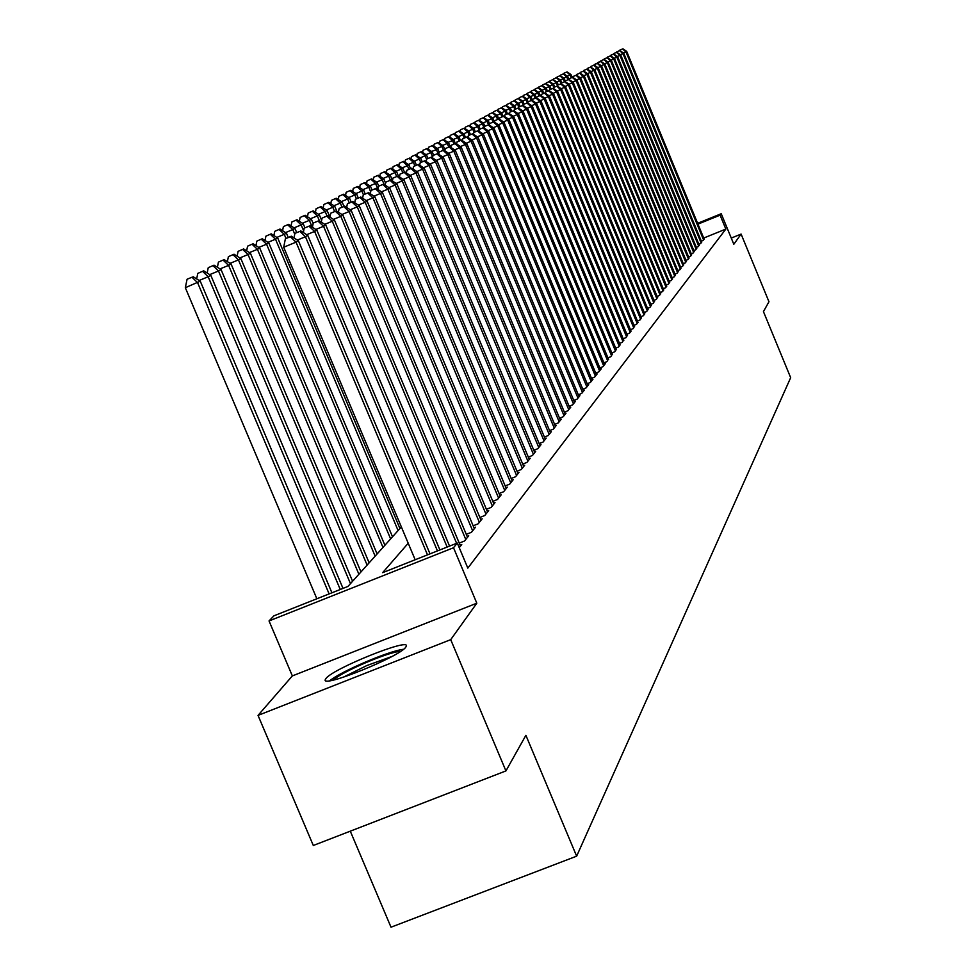 <?xml version="1.0" encoding="UTF-8"?>
<svg xmlns="http://www.w3.org/2000/svg" width="976" height="976" viewBox="0 0 976 976"><rect width="100%" height="100%" fill="white"/><g stroke="black" fill="none" stroke-linecap="round" stroke-linejoin="round"><path stroke-width="1.46" d="M325.923 678.552L325.276 679.65C321.019 688.544 400.099 656.604 405.809 647.1L406.321 646.136C409.847 637.609 332.767 668.694 325.923 678.552M350.286 831.174L391.01 927.2L576.645 856.172L790.67 377.675L763.439 311.6L768.966 301.743L741.101 234.081L731.256 238.071M576.645 856.172L525.893 735.318L505.934 770.918L313.308 845.484L258.03 715.396L450.717 639.646L476.813 603.205L453.523 547.743L269.034 620.943L273.951 615.807L347.956 586.43L401.356 526.942M476.813 603.205L292.349 675.917L258.03 715.396M292.349 675.917L269.034 620.943M505.934 770.918L450.717 639.646M701.317 241.17L703.135 240.438L704.038 238.839M698.853 244.256L700.695 243.512L701.61 241.889M696.352 247.379L698.218 246.623L699.145 244.976M693.814 250.551L695.717 249.783L696.657 248.111M691.24 253.772L693.167 252.991L694.119 251.296M688.629 257.042L690.581 256.249L691.557 254.529M685.982 260.348L687.97 259.543L688.946 257.798M683.285 263.715L685.298 262.898L686.299 261.129M680.553 267.131L682.602 266.302L683.615 264.508M677.783 270.596L679.857 269.754L680.882 267.924M674.965 274.11L677.076 273.256L678.125 271.401M672.11 277.684L674.257 276.818L675.307 274.939M669.207 281.32L671.378 280.441L672.452 278.526M666.254 285.004L668.462 284.114L669.56 282.162M663.265 288.75L665.51 287.835L666.62 285.87M660.215 292.544L662.497 291.629L663.619 289.628M657.129 296.411L659.447 295.472L660.581 293.434M653.981 300.34L656.336 299.388L657.495 297.314M650.785 304.329L653.188 303.365L654.359 301.255M647.539 308.392L649.979 307.403L651.175 305.268M644.233 312.515L646.71 311.515L647.93 309.343M640.878 316.7L643.404 315.687L644.636 313.479M637.462 320.97L640.024 319.933L641.293 317.688M633.997 325.301L636.596 324.252L637.889 321.97M630.459 329.705L633.119 328.644L634.424 326.326M626.873 334.195L629.569 333.109L630.899 330.742M623.213 338.757L625.958 337.659L627.312 335.256M619.492 343.406L622.285 342.283L623.664 339.831M615.71 348.127L618.552 346.992L619.955 344.504M611.854 352.946L614.746 351.787L616.173 349.249M607.926 357.838L610.878 356.655L612.33 354.081M603.937 362.828L606.938 361.62L608.414 358.997M599.862 367.915L602.924 366.683L605.34 363.633L604.425 364.011M595.714 373.088L598.837 371.832L601.289 368.733L600.362 369.111M591.493 378.359L594.665 377.078L597.178 373.918L596.226 374.308M587.186 383.727L590.419 382.433L592.981 379.213L592.005 379.603M582.794 389.204L586.1 387.875L588.699 384.593L587.711 384.995M578.329 394.78L581.684 393.426L584.343 390.083L583.331 390.485M573.766 400.465L577.194 399.099L579.903 395.683L578.878 396.097M569.118 406.26L572.607 404.869L575.376 401.392L574.327 401.807M564.372 412.177L567.934 410.75L570.753 407.212L569.679 407.639M559.529 418.216L563.176 416.752L566.043 413.141L564.958 413.58M554.6 424.365L558.309 422.889L561.237 419.192L560.126 419.643M549.561 430.648L553.343 429.135L556.332 425.365L555.198 425.817M544.413 437.065L548.28 435.516L551.33 431.673L550.171 432.136M539.155 443.604L543.107 442.03L546.231 438.102L545.047 438.578M533.799 450.29L537.837 448.679L541.009 444.666L539.801 445.154M528.321 457.122L532.445 455.475L535.69 451.376L534.458 451.876M522.721 464.088L526.93 462.404L530.249 458.232L528.992 458.732M516.999 471.213L521.306 469.493L524.698 465.223L523.404 465.735M511.156 478.496L515.56 476.739L519.025 472.372L517.707 472.896M505.178 485.938L509.679 484.145L513.217 479.692L511.875 480.229M499.053 493.551L503.665 491.721L507.288 487.158L505.91 487.707M492.807 501.347L497.516 499.468L501.225 494.795L499.81 495.357M486.402 509.313L491.221 507.386L495.015 502.616L493.575 503.189M479.85 517.463L484.791 515.499L488.671 510.607L487.195 511.192M473.153 525.808L478.203 523.795L482.168 518.793L480.668 519.391M466.284 534.348L471.457 532.298L475.519 527.174L473.982 527.784M459.245 543.095L464.552 540.997L468.712 535.751L467.138 536.373M459.245 547.682L461.746 544.535L460.123 545.181M408.212 543.229L382.641 572.668L457.293 543.034L467.821 568.105L725.839 229.092L703.708 238.046M697.62 223.309L721.227 213.732L733.818 244.268L741.101 234.081M721.227 213.732L720.093 215.159L697.962 224.126M725.839 229.092L720.093 215.159M457.293 543.034L453.523 547.743M427.5 554.868L296.045 242.158L298.424 240.779L430.013 553.868M415.166 559.76L283.699 247.233L296.045 242.158L290.311 236.741L291.275 236.192L285.382 238.766L290.311 236.741M285.382 238.766L283.699 247.233M298.424 240.779L291.275 236.192M331.925 592.798L200.263 281.173L185.33 287.713L316.871 598.776M191.979 277.233L187.075 279.246L191.979 277.233L197.591 282.662L329.119 593.908M193.053 276.647L200.263 281.173M185.33 287.713L187.075 279.246M403.478 649.308C389.583 650.626 340.539 671.537 329.876 680.699M333.511 680.016C340.16 672.44 390.485 650.968 400.477 651.443M391.937 656.482L366.927 665.51L343.064 677.332M437.455 550.915L305.451 236.729L307.769 235.399L439.908 549.939M299.778 231.385L294.898 233.398L299.778 231.385L305.451 236.729L297.326 240.084M294.898 233.398L294.008 237.949M307.769 235.399L300.718 230.861M447.154 547.06L314.614 231.446L316.871 230.141L449.546 546.121M309.002 226.176L304.195 228.164L309.002 226.176L314.614 231.446L306.696 234.704M304.195 228.164L303.329 232.544M316.871 230.141L309.917 225.663M456.622 543.315L323.556 226.286L325.764 225.017L460.501 546.096M318.005 221.088L313.247 223.053L318.005 221.088L323.556 226.286L315.834 229.47M313.247 223.053L312.418 227.274M325.764 225.017L318.896 220.588M465.772 539.46L332.279 221.259L334.426 220.015L467.504 537.276M326.789 216.123L322.092 218.063L326.789 216.123L332.279 221.259L324.74 224.358M322.092 218.063L321.287 222.138M334.426 220.015L327.655 215.635M343.003 588.406L210.792 275.305L208.181 276.757L340.258 589.492M203.679 270.828L197.786 273.39L203.679 270.828L210.792 275.305M202.63 271.401L208.181 276.757L199.153 280.478M196.664 278.916L197.786 273.39M352.592 581.269L221.064 269.583L218.514 270.999L350.469 583.636M214.049 265.155L208.242 267.68L214.049 265.155L221.064 269.583M213.024 265.716L218.514 270.999L209.706 274.622M207.156 273.012L208.242 267.68M360.961 571.936L231.08 263.996L228.604 265.387L358.887 574.254M224.163 259.616L218.429 262.105L224.163 259.616L231.08 263.996M223.162 260.165L228.604 265.387L220.003 268.912M217.392 267.265L218.429 262.105M369.135 562.835L240.852 258.542L238.437 259.897L367.11 565.092M234.033 254.211L228.384 256.664L234.033 254.211L240.852 258.542M233.057 254.748L238.437 259.897L230.055 263.349M227.371 261.653L228.384 256.664M472.652 530.798L340.795 216.343L342.893 215.135L474.348 528.663M335.366 211.28L330.718 213.195L335.366 211.28L340.795 216.343L333.438 219.38M330.718 213.195L329.949 217.123M342.893 215.135L336.208 210.804M377.114 553.953L250.405 253.223L248.038 254.541L375.138 556.161M243.658 248.941L238.095 251.357L243.658 248.941L250.405 253.223M242.707 249.453L248.038 254.541L239.864 257.908M237.119 256.176L238.095 251.357M479.362 522.331L349.115 211.548L351.165 210.377L481.022 520.245M343.735 206.546L339.148 208.437L343.735 206.546L349.115 211.548L341.929 214.513M339.148 208.437L338.404 212.219M351.165 210.377L344.565 206.082M384.898 545.279L259.726 248.026L257.42 249.319L382.97 547.426M253.077 243.78L247.575 246.172L253.077 243.78L259.726 248.026M252.137 244.293L257.42 249.319L249.429 252.601M246.647 250.832L247.575 246.172M485.926 514.071L357.24 206.875L359.241 205.716L487.549 512.034M351.909 201.934L347.371 203.801L351.909 201.934L357.24 206.875L350.225 209.755M347.371 203.801L346.663 207.449M359.241 205.716L352.726 201.471M392.511 536.8L268.827 242.951L266.57 244.207L390.62 538.898M262.263 238.754L256.847 241.109L262.263 238.754L268.827 242.951M261.348 239.254L266.57 244.207L258.774 247.428M255.944 245.61L256.847 241.109M492.343 505.995L365.17 202.3L367.122 201.166L493.917 504.006M359.9 197.42L355.41 199.263L359.9 197.42L365.17 202.3L358.314 205.119M355.41 199.263L354.727 202.776M367.122 201.166L360.693 196.969M399.94 528.516L277.733 237.998L275.525 239.218L398.098 530.566M271.243 233.837L265.899 236.168L271.243 233.837L277.733 237.998M270.352 234.325L275.525 239.218L267.9 242.365M265.021 240.523L265.899 236.168M498.602 498.102L372.917 197.823L374.833 196.725L500.151 496.15M367.708 193.004L363.267 194.834L367.708 193.004L372.917 197.823L366.232 200.58M363.267 194.834L362.608 198.226M374.833 196.725L368.477 192.565M504.726 490.379L380.494 193.455L382.36 192.382L506.239 488.488M375.333 188.697L370.941 190.503L375.333 188.697L380.494 193.455L373.954 196.152M370.941 190.503L370.319 193.773M382.36 192.382L376.089 188.27M510.716 482.839L387.899 189.185L389.729 188.136L512.193 480.985M382.799 184.476L378.444 186.27L382.799 184.476L387.899 189.185L381.506 191.821M378.444 186.27L377.846 189.417M389.729 188.136L383.531 184.061M516.572 475.458L395.146 185.013L396.939 183.976L518.012 473.641M390.095 180.353L385.788 182.134L390.095 180.353L395.146 185.013L388.899 187.587M385.788 182.134L385.215 185.159M396.939 183.976L390.815 179.95M522.294 468.248L402.234 180.926L403.979 179.913L523.709 466.467M397.22 176.327L392.974 178.083L397.22 176.327L402.234 180.926L396.122 183.439M392.974 178.083L392.413 180.999M403.979 179.913L397.927 175.924M527.906 461.184L409.164 176.924L410.884 175.936L529.285 459.44M404.21 172.374L400.001 174.118L404.21 172.374L409.164 176.924L403.186 179.389M400.001 174.118L399.465 176.937M410.884 175.936L404.894 171.983M533.396 454.267L415.959 173.008L417.63 172.044L534.75 452.571M411.042 168.519L406.87 170.239L411.042 168.519L415.959 173.008L410.103 175.424M406.87 170.239L406.358 172.959M417.63 172.044L411.713 168.14M538.764 447.508L422.596 169.177L424.231 168.238L540.094 445.837M417.728 164.737L413.604 166.445L417.728 164.737L422.596 169.177L416.862 171.544M413.604 166.445L413.104 169.055M424.231 168.238L418.387 164.371M544.022 440.884L429.098 165.432L430.697 164.505L545.316 439.249M424.279 161.04L420.192 162.724L424.279 161.04L429.098 165.432L423.486 167.738M420.192 162.724L419.717 165.249M430.697 164.505L424.926 160.674M549.171 434.393L435.467 161.76L437.041 160.857L550.452 432.783M430.684 157.417L426.646 159.076L430.684 157.417L435.467 161.76L429.977 164.017M426.646 159.076L426.195 161.516M437.041 160.857L431.319 157.051M554.222 428.037L441.701 158.161L443.238 157.27L555.466 426.463M436.967 153.866L432.966 155.513L436.967 153.866L441.701 158.161L436.321 160.381M432.966 155.513L432.527 157.856M443.238 157.27L437.59 153.513M559.163 421.803L447.813 154.635L449.326 153.769L560.383 420.266M443.128 150.389L439.163 152.024L443.128 150.389L447.813 154.635L442.543 156.807M439.163 152.024L438.736 154.281M449.326 153.769L443.738 150.048M288.225 237.449L286.419 233.142L284.272 234.35L285.98 238.425M280.014 229.043L274.732 231.336L280.014 229.043L286.419 233.142M279.148 229.506L284.272 234.35L276.818 237.412M273.902 235.545L274.732 231.336M296.655 232.532L294.923 228.408L292.812 229.58L294.752 234.179M288.591 224.346L283.382 226.603L288.591 224.346L294.923 228.408M287.749 224.809L292.812 229.58L285.541 232.581M282.576 230.678L283.382 226.603M304.902 227.762L303.231 223.772L301.169 224.919L303.658 230.848M296.985 219.746L291.836 221.979L296.985 219.746L303.231 223.772M296.155 220.21L301.169 224.919L294.057 227.859M291.055 225.92L291.836 221.979M313.162 223.516L311.356 219.246L309.343 220.369L312.186 227.115M305.183 215.257L300.108 217.465L305.183 215.257L311.356 219.246M304.378 215.708L309.343 220.369L302.389 223.236M299.351 221.271L300.108 217.465M321.641 220.356L319.311 214.818L317.346 215.916L319.457 220.954M313.211 210.865L308.196 213.049L313.211 210.865L319.311 214.818M312.418 211.304L317.346 215.916L310.539 218.709M307.464 216.733L308.196 213.049M329.851 217.062L327.094 210.474L325.167 211.548L326.997 215.903M321.067 206.57L316.102 208.718L321.067 206.57L327.094 210.474M320.287 206.997L325.167 211.548L318.505 214.293M315.407 212.28L316.102 208.718M336.781 211.17L334.707 206.229L332.816 207.278L334.585 211.475M328.753 202.361L323.849 204.484L328.753 202.361L334.707 206.229M327.997 202.776L332.816 207.278L326.313 209.962M323.178 207.937L323.849 204.484M343.955 206.339L342.161 202.069L340.319 203.106L342.003 207.132M336.281 198.238L331.437 200.336L336.281 198.238L342.161 202.069M335.537 198.653L340.319 203.106L333.938 205.729M330.779 203.679L331.437 200.336M351.189 202.105L349.469 198.006L347.651 199.006L349.286 202.886M343.65 194.212L338.867 196.274L343.65 194.212L349.469 198.006M342.918 194.602L347.651 199.006L341.417 201.581M338.233 199.507L338.867 196.274M358.277 197.969L356.618 194.017L354.849 195.005L356.411 198.738M350.86 190.259L346.138 192.309L350.86 190.259L356.618 194.017M350.152 190.649L354.849 195.005L348.737 197.518M345.528 195.432L346.138 192.309M365.219 193.919L363.621 190.113L361.889 191.076L363.426 194.749M357.936 186.392L353.251 188.405L357.936 186.392L363.621 190.113M357.228 186.77L361.889 191.076L355.898 193.553M352.665 191.442L353.251 188.405M372.015 189.942L370.49 186.282L368.782 187.233L370.697 191.796M364.853 182.597L360.242 184.598L364.853 182.597L370.49 186.282M364.17 182.976L368.782 187.233L362.926 189.649M359.668 187.526L360.242 184.598M564.018 415.703L453.803 151.182L455.28 150.328L565.214 414.19M449.155 146.973L445.239 148.596L449.155 146.973L453.803 151.182L448.643 153.317M445.239 148.596L444.824 150.768M455.28 150.328L449.753 146.644M568.764 409.713L459.672 147.803L461.123 146.961L569.935 408.236M455.06 143.643L451.18 145.241L455.06 143.643L459.672 147.803L454.609 149.889M451.18 145.241L450.79 147.339M461.123 146.961L455.646 143.313M573.424 403.844L465.43 144.485L466.845 143.667L574.571 402.393M460.855 140.361L457.012 141.947L460.855 140.361L465.43 144.485L460.465 146.522M457.012 141.947L456.634 143.972M466.845 143.667L461.428 140.044M577.987 398.098L471.066 141.227L472.457 140.422L579.11 396.671M466.54 137.152L462.734 138.726L466.54 137.152L471.066 141.227L466.211 143.228M462.734 138.726L462.368 140.666M472.457 140.422L467.101 136.835M378.712 186.123L377.212 182.536L375.54 183.464L377.907 189.1M371.649 178.876L367.074 180.853L371.649 178.876L377.212 182.536M370.978 179.242L375.54 183.464L369.806 185.83M366.525 183.695L367.074 180.853M385.593 183.134L383.812 178.864L382.177 179.767L384.129 184.452M378.298 175.241L373.784 177.193L378.298 175.241L383.812 178.864M377.639 175.595L382.177 179.767L376.541 182.097M373.247 179.938L373.784 177.193M392.498 180.572L390.278 175.253L388.668 176.144L390.339 180.145M384.825 171.666L380.347 173.594L384.825 171.666L390.278 175.253M384.178 172.02L388.668 176.144L383.153 178.425M379.847 176.253L380.347 173.594M398.537 176.327L396.61 171.715L395.036 172.593L396.646 176.449M391.217 168.165L386.801 170.08L391.217 168.165L396.61 171.715M390.583 168.506L395.036 172.593L389.631 174.826M386.313 172.642L386.801 170.08M582.465 392.45L476.605 138.043L477.972 137.25L583.575 391.059M472.116 134.005L468.346 135.566L472.116 134.005L476.605 138.043L471.835 140.007M468.346 135.566L467.992 137.433M477.972 137.25L472.665 133.688M404.467 172.166L402.832 168.25L401.282 169.116L402.844 172.837M397.488 164.737L393.121 166.615L397.488 164.737L402.832 168.25M396.866 165.066L401.282 169.116L395.975 171.3M392.645 169.104L393.121 166.615M586.857 386.911L482.022 134.908L483.364 134.139L587.942 385.544M477.581 130.918L473.848 132.455L477.581 130.918L482.022 134.908L477.349 136.835M473.848 132.455L473.506 134.261M483.364 134.139L478.118 130.613M410.506 168.628L408.932 164.859L407.419 165.7L408.92 169.287M403.649 161.357L399.318 163.236L403.649 161.357L408.932 164.859M403.039 161.699L407.419 165.7L402.21 167.848M398.867 165.639L399.318 163.236M591.175 381.482L487.353 131.833L488.671 131.077L592.237 380.14M482.937 127.88L479.24 129.418L482.937 127.88L487.353 131.833L482.766 133.736M479.24 129.418L478.923 131.15M488.671 131.077L483.474 127.588M416.435 165.164L414.91 161.516L413.434 162.345L414.873 165.81M409.688 158.051L405.406 159.905L409.688 158.051L414.91 161.516M409.09 158.38L413.434 162.345L408.322 164.456M404.967 162.236L405.406 159.905M595.397 376.163L492.575 128.82L493.868 128.076L596.446 374.845M488.207 124.916L484.535 126.429L488.207 124.916L492.575 128.82L488.073 130.686M484.535 126.429L484.23 128.1M493.868 128.076L488.72 124.623M422.254 161.772L420.79 158.246L419.326 159.064L420.729 162.419M415.605 154.818L411.372 156.636L415.605 154.818L420.79 158.246M415.02 155.135L419.326 159.064L414.324 161.125M410.945 158.893L411.372 156.636M599.557 370.929L497.699 125.867L498.968 125.135L600.582 369.636M493.368 122L489.732 123.501L493.368 122L497.699 125.867L493.283 127.685M489.732 123.501L489.44 125.099M498.968 125.135L493.88 121.707M427.976 158.441L426.549 155.038L425.121 155.831L426.597 159.369M421.425 151.634L417.24 153.439L421.425 151.634L426.549 155.038M420.851 151.951L425.121 155.831L420.205 157.856M416.825 155.611L417.24 153.439M603.632 365.793L502.738 122.964L503.982 122.244L604.632 364.524M498.443 119.133L494.832 120.621L498.443 119.133L502.738 122.964L498.407 124.757M494.832 120.621L494.551 122.159M503.982 122.244L498.943 118.852M433.588 155.172L432.209 151.878L430.806 152.659L432.673 157.124M427.134 148.498L422.986 150.292L427.134 148.498L432.209 151.878M426.573 148.816L430.806 152.659L425.975 154.647M422.596 152.402L422.986 150.292M607.633 360.754L507.679 120.121L508.899 119.414L608.621 359.497M503.409 116.315L499.846 117.791L503.409 116.315L507.679 120.121L503.421 121.878M499.846 117.791L499.578 119.279M508.899 119.414L503.909 116.034M439.151 152.097L437.76 148.779L436.382 149.548L438.212 153.927M432.746 145.436L428.635 147.205L432.746 145.436L437.76 148.779M432.185 145.741L436.382 149.548L431.648 151.5M428.257 149.243L428.635 147.205M611.562 355.801L512.522 117.315L513.73 116.632L612.525 354.581M508.301 113.558L504.763 115.022L508.301 113.558L512.522 117.315L508.35 119.048M504.763 115.022L504.507 116.437M513.73 116.632L508.789 113.277M444.983 149.962L443.226 145.741L441.872 146.498L443.409 150.182M438.248 142.423L434.186 144.18L438.248 142.423L443.226 145.741M437.699 142.716L441.872 146.498L437.211 148.413M433.808 146.144L434.186 144.18M615.417 350.933L517.292 114.57L518.476 113.887L616.368 349.737M513.095 110.849L509.594 112.289L513.095 110.849L517.292 114.57L513.193 116.266M509.594 112.289L509.338 113.655M518.476 113.887L513.571 110.581M450.375 147.059L448.582 142.752L447.252 143.496L448.74 147.059M443.653 139.458L439.627 141.203L443.653 139.458L448.582 142.752M443.116 139.751L447.252 143.496L442.677 145.375M439.273 143.106L439.627 141.203M619.211 346.163L521.977 111.874L523.124 111.203L620.15 344.979M517.817 108.177L514.34 109.617L517.817 108.177L521.977 111.874L517.939 113.533M514.34 109.617L514.096 110.935M523.124 111.203L518.28 107.921M455.353 143.435L453.84 139.812L452.535 140.544L453.974 143.997M448.96 136.555L444.983 138.275L448.96 136.555L453.84 139.812M448.435 136.847L452.535 140.544L448.057 142.398M444.629 140.117L444.983 138.275M622.932 341.466L526.564 109.227L527.711 108.568L623.859 340.307M522.441 105.567L519 106.994L522.441 105.567L526.564 109.227L522.611 110.861M520.049 106.482L518.842 103.578L517.817 104.164L518.768 108.251M527.711 108.568L522.904 105.31M460.477 140.434L459.013 136.933L457.732 137.653L459.123 140.995M454.182 133.7L450.241 135.396L454.182 133.7L459.013 136.933M453.669 133.98L457.732 137.653L453.328 139.47M449.899 137.177L450.241 135.396M626.592 336.854L531.09 106.616L532.201 105.969L627.507 335.72M526.991 102.992L523.575 104.408L526.991 102.992L531.09 106.616L527.199 108.226M523.575 104.408L523.356 105.615M532.201 105.969L527.443 102.736M465.515 137.494L464.1 134.102L462.831 134.81L464.186 138.043M459.306 130.894L455.402 132.577L459.306 130.894L464.1 134.102M458.805 131.174L462.831 134.81L458.5 136.591M455.084 134.298L455.402 132.577M630.191 332.328L535.531 104.054L536.629 103.419L631.082 331.206M531.469 100.467L528.077 101.87L531.469 100.467L535.531 104.054L531.7 105.64M528.077 101.87L527.87 103.029M536.629 103.419L531.908 100.211M470.456 134.603L469.09 131.321L467.858 132.004L469.151 135.139M464.344 128.137L460.477 129.796L464.344 128.137L469.09 131.321M463.844 128.405L467.858 132.004L463.6 133.761M460.172 131.467L460.477 129.796M633.729 327.875L539.887 101.541L540.972 100.918L634.607 326.765M535.861 97.978L532.506 99.369L535.861 97.978L539.887 101.541L536.141 103.09M532.506 99.369L532.298 100.479M540.972 100.918L536.3 97.734M475.324 131.76L474.007 128.576L472.787 129.259L474.068 132.333M469.297 125.428L465.467 127.075L469.297 125.428L474.007 128.576M468.809 125.697L472.787 129.259L468.602 130.991M465.162 128.686L465.467 127.075M637.206 323.495L544.181 99.064L545.242 98.454L638.06 322.409M540.179 95.538L536.849 96.917L540.179 95.538L544.181 99.064L540.484 100.589M536.849 96.917L536.654 97.978M545.242 98.454L540.606 95.294M480.107 128.978L478.826 125.892L477.63 126.563L479.106 130.113M474.165 122.756L470.371 124.391L474.165 122.756L478.826 125.892M473.689 123.025L477.63 126.563L473.519 128.259M470.078 125.953L470.371 124.391M640.622 319.189L548.39 96.636L549.439 96.038L641.464 318.115M544.425 93.135L541.119 94.501L544.425 93.135L548.39 96.636L544.767 98.137M541.119 94.501L540.936 95.526M549.439 96.038L544.852 92.903M484.828 126.258L483.571 123.244L482.388 123.903L484.096 128.015M478.96 120.133L475.19 121.756L478.96 120.133L483.571 123.244M478.484 120.402L482.388 123.903L478.35 125.575M474.922 123.257L475.19 121.756M643.989 314.955L552.538 94.245L553.563 93.659L644.819 313.906M548.61 90.78L545.328 92.134L548.61 90.78L552.538 94.245L548.976 95.721M545.328 92.134L545.157 93.11M553.563 93.659L549.024 90.548M489.635 124.013L488.244 120.646L487.085 121.292L488.5 124.708M483.669 117.559L479.936 119.17L483.669 117.559L488.244 120.646M483.193 117.815L487.085 121.292L483.108 122.927M479.667 120.621L479.936 119.17M647.295 310.783L556.613 91.89L557.625 91.317L648.113 309.758M552.709 88.462L549.464 89.804L552.709 88.462L556.613 91.89L553.111 93.342M549.464 89.804L549.293 90.731M557.625 91.317L553.124 88.23M494.515 122.134L492.831 118.084L491.684 118.718L493.063 122.037M488.293 115.022L484.596 116.62L488.293 115.022L492.831 118.084M487.829 115.278L491.684 118.718L487.78 120.341M484.34 118.023L484.596 116.62M650.541 306.696L560.627 89.585L561.615 89.011L651.346 305.683M556.747 86.181L553.526 87.511L556.747 86.181L560.627 89.585L557.174 91.012M553.526 87.511L553.368 88.401M561.615 89.011L557.15 85.949M498.736 118.926L497.345 115.571L496.223 116.193L497.565 119.414M492.843 112.533L489.183 114.107L492.843 112.533L497.345 115.571M492.392 112.777L496.223 116.193L492.38 117.779M488.939 115.461L489.183 114.107M653.737 302.658L564.567 87.303L565.543 86.742L654.53 301.669M560.724 83.936L557.528 85.254L560.724 83.936L564.567 87.303L561.176 88.706M557.528 85.254L557.369 86.108M565.543 86.742L561.115 83.704M503.14 116.351L501.786 113.094L500.676 113.704L501.981 116.839M497.333 110.081L493.697 111.642L497.333 110.081L501.786 113.094M496.882 110.325L500.676 113.704L496.894 115.266M493.453 112.948L493.697 111.642M656.885 298.705L568.459 85.071L569.411 84.522L657.665 297.717M564.64 81.716L561.456 83.033L564.64 81.716L568.459 85.071L565.116 86.449M561.456 83.033L561.322 83.838M569.411 84.522L565.019 81.508M507.471 113.826L506.154 110.654L505.068 111.264L506.324 114.302M501.737 107.665L498.138 109.214L501.737 107.665L506.154 110.654M501.298 107.909L505.068 111.264L501.347 112.801M497.906 110.471L498.138 109.214M659.983 294.801L572.278 82.862L573.217 82.326L660.752 293.837M568.483 79.544L565.336 80.849L568.483 79.544L572.278 82.862L568.984 84.229M565.336 80.849L565.202 81.618M573.217 82.326L568.862 79.337M511.729 111.337L510.448 108.263L509.387 108.861L510.607 111.801M506.068 105.298L502.506 106.823L506.068 105.298L510.448 108.263M505.641 105.53L509.387 108.861L505.727 110.373M502.286 108.043L502.506 106.823M663.033 290.958L576.035 80.703L576.962 80.166L663.79 290.006M572.265 77.409L569.142 78.702L572.265 77.409L576.035 80.703L572.802 82.033M569.142 78.702L569.008 79.434M576.962 80.166L572.644 77.202M515.926 108.885L514.681 105.908L513.632 106.494L514.816 109.349M510.338 102.956L506.812 104.481L510.338 102.956L514.681 105.908M509.911 103.188L513.632 106.494L510.033 107.982M506.593 105.652L506.812 104.481M666.035 287.176L579.732 78.568L580.647 78.043L666.767 286.249M575.999 75.298L572.9 76.579L575.999 75.298L579.732 78.568L576.548 79.886M572.9 76.579L572.766 77.287M580.647 78.043L576.365 75.091M514.547 100.662L511.034 102.163L514.547 100.662L518.842 103.578M514.12 100.882L517.817 104.164L514.267 105.628M510.838 103.297L511.034 102.163M668.987 283.467L583.367 76.47L584.27 75.945L669.707 282.54M579.659 73.237L576.584 74.505L579.659 73.237L583.367 76.47L580.244 77.763M576.584 74.505L576.462 75.164M584.27 75.945L580.025 73.029M524.112 104.115L522.941 101.297L521.928 101.87L523.392 105.408M518.683 98.393L515.206 99.881L518.683 98.393L522.941 101.297M518.268 98.625L521.928 101.87L518.439 103.31M515.011 100.979L515.206 99.881M671.891 279.795L586.954 74.396L587.845 73.895L672.61 278.892M583.27 71.187L580.22 72.456L583.27 71.187L586.954 74.396L583.868 75.677M580.22 72.456L580.11 73.078M587.845 73.895L583.636 70.992M528.138 101.833L526.979 99.052L525.979 99.601L527.308 102.797M522.746 96.16L519.305 97.649L522.746 96.16L526.979 99.052M522.343 96.392L525.979 99.601L522.55 101.028M519.11 98.698L519.305 97.649M674.745 276.196L590.48 72.37L591.358 71.858L675.465 275.305M586.832 69.186L583.794 70.431L586.832 69.186L590.48 72.37L587.454 73.615M591.358 71.858L587.186 68.979M532.347 100.199L530.956 96.831L529.968 97.38L531.261 100.479M526.759 93.977L523.343 95.441L526.759 93.977L530.956 96.831M526.357 94.184L529.968 97.38L526.589 98.783M523.16 96.441L523.343 95.441M677.564 272.646L593.957 70.357L594.811 69.869L678.271 271.767M590.334 67.198L587.32 68.442L590.334 67.198L593.957 70.357L590.968 71.602M594.811 69.869L590.675 67.002M536.166 97.783L534.872 94.648L533.896 95.197L535.153 98.21M530.7 91.805L527.321 93.269L530.7 91.805L534.872 94.648M530.31 92.025L533.896 95.197L530.566 96.563M527.15 94.233L527.321 93.269M680.345 269.144L597.373 68.393L598.227 67.905L681.028 268.278M593.774 65.258L590.785 66.49L593.774 65.258L597.373 68.393L594.433 69.601M598.227 67.905L594.116 65.063L597.507 63.147L594.213 64.562M539.996 95.55L538.728 92.5L537.764 93.037L538.984 95.965M534.592 89.682L531.237 91.122L534.592 89.682L538.728 92.5M534.201 89.89L537.764 93.037L534.494 94.391M531.066 92.061L531.237 91.122M683.078 265.704L600.752 66.441L601.582 65.965L683.761 264.85M597.166 63.342L600.752 66.441L597.849 67.649M601.582 65.965L597.507 63.147L600.85 61.256L597.568 62.659M543.754 93.354L542.522 90.39L541.582 90.914L542.766 93.769M538.423 87.584L535.092 89.011L538.423 87.584L542.522 90.39M538.044 87.791L541.582 90.914L538.349 92.244M534.933 89.914L535.092 89.011M685.774 262.312L604.071 64.538L604.888 64.062L686.445 261.47M600.521 61.451L604.071 64.538L601.216 65.709M604.888 64.062L600.85 61.256M547.463 91.195L546.255 88.304L545.328 88.816L546.487 91.598M542.192 85.522L538.898 86.937L542.192 85.522L546.255 88.304M541.826 85.729L545.328 88.816L542.156 90.134M538.74 87.803L538.898 86.937M688.422 258.969L607.34 62.647L608.146 62.183L689.08 258.14M603.815 59.585L600.887 60.793L603.815 59.585L607.34 62.647L604.534 63.806M608.146 62.183L604.132 59.402M551.111 89.06L549.939 86.242L549.024 86.754L550.147 89.463M545.913 83.485L542.632 84.888L545.913 83.485L549.939 86.242M545.547 83.692L549.024 86.754L545.901 88.047M542.485 85.717L542.632 84.888M691.045 255.675L610.561 60.793L611.354 60.329L691.691 254.858M607.06 57.755L604.156 58.95L607.06 57.755L610.561 60.793L607.792 61.927M611.354 60.329L607.377 57.572M554.71 86.962L553.575 84.217L552.672 84.729L553.77 87.376M549.573 81.484L546.328 82.875L549.573 81.484L553.575 84.217M549.207 81.679L552.672 84.729L549.586 85.998M546.182 83.668L546.328 82.875M693.619 252.43L613.733 58.963L614.526 58.499L694.253 251.625M610.256 55.937L607.377 57.133L610.256 55.937L613.733 58.963L611.013 60.085M614.526 58.499L610.573 55.766M558.26 84.888L557.15 82.228L556.259 82.728L557.467 85.62M553.185 79.507L549.964 80.886L553.185 79.507L557.15 82.228M552.819 79.703L556.259 82.728L553.221 83.985M549.817 81.655L549.964 80.886M696.156 249.234L616.869 57.157L617.637 56.706L696.779 248.441M613.404 54.156L610.549 55.339L613.404 54.156L616.869 57.157L614.172 58.267M617.637 56.706L613.721 53.985M561.761 82.862L560.675 80.264L559.797 80.752L561.041 83.741M556.735 77.555L553.538 78.934L556.735 77.555L560.675 80.264M556.381 77.751L559.797 80.752L556.808 81.996M553.404 79.666L553.538 78.934M698.657 246.074L619.943 55.376L620.712 54.937L699.28 245.293M616.515 52.411L613.672 53.582L616.515 52.411L619.943 55.376L617.296 56.474M620.712 54.937L616.82 52.228M565.287 81.081L564.152 78.324L563.286 78.812L564.494 81.716M560.248 75.64L557.076 76.994L560.248 75.64L564.152 78.324M559.895 75.835L563.286 78.812L560.334 80.032M556.942 77.702L557.076 76.994M701.122 242.963L622.993 53.619L623.737 53.192L701.732 242.194M619.577 50.679L616.759 51.838L619.577 50.679L622.993 53.619L620.382 54.705M623.737 53.192L619.882 50.508M568.801 79.361L567.581 76.421L566.727 76.897L567.898 79.727M563.701 73.749L560.553 75.103L563.701 73.749L567.581 76.421M563.359 73.932L566.727 76.897L563.823 78.092M560.431 75.774L560.553 75.103M703.562 239.901L625.982 51.899L626.726 51.472L704.16 239.144M622.59 48.971L619.797 50.13L622.59 48.971L625.982 51.899L623.408 52.96M626.726 51.472L622.895 48.8M572.143 77.409L570.96 74.53L570.118 75.006L571.265 77.763M567.105 71.882L563.982 73.224L567.105 71.882L570.96 74.53M566.763 72.065L570.118 75.006L567.251 76.189M563.872 73.871L563.982 73.224M325.276 679.65L325.667 680.577"/></g></svg>
